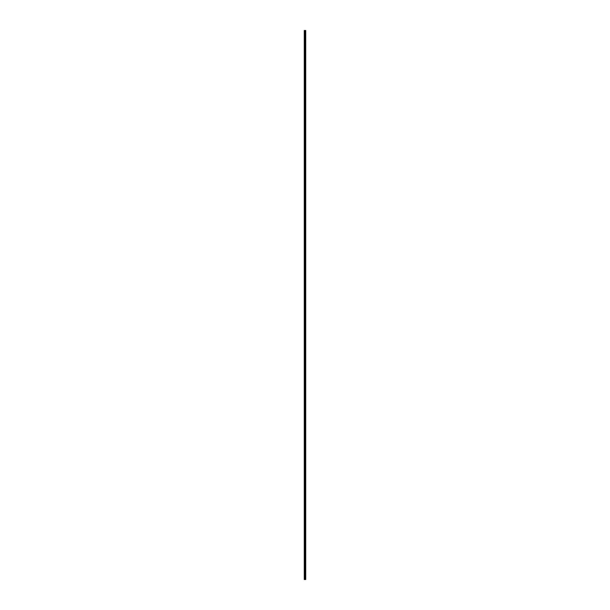 <?xml version="1.0" encoding="UTF-8"?>
<svg xmlns="http://www.w3.org/2000/svg" width="610" height="610" viewBox="0 0 610 610"><rect width="100%" height="100%" fill="white"/><g stroke="black" fill="none" stroke-linecap="round" stroke-linejoin="round"><path stroke-width="0.91" d="M304.817 579.5L305.724 579.5L305.724 30.5L304.276 30.5L304.276 579.5L304.817 579.5L304.817 30.5M305.236 30.5L305.236 579.5L305.213 30.5M305.702 30.5L305.702 579.5L305.679 30.5M304.36 579.5L304.36 30.5M305.572 579.5L305.572 30.5M305.534 579.5L305.534 30.5M305.381 579.5L305.381 30.5M305.343 579.5L305.343 30.5M305.084 579.5L305.084 30.5M304.992 579.5L304.992 30.5M304.901 579.5L304.901 30.5M304.573 579.5L304.573 30.5M304.535 579.5L304.535 30.5"/></g></svg>
